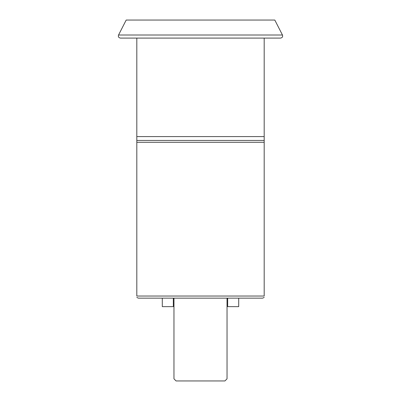 <?xml version="1.0" encoding="UTF-8"?>
<svg xmlns="http://www.w3.org/2000/svg" width="401" height="401" viewBox="0 0 401 401"><rect width="100%" height="100%" fill="white"/><g stroke="black" fill="none" stroke-linecap="round" stroke-linejoin="round"><path stroke-width="0.6" d="M280.565 38.095L120.435 38.095C118.651 37.744 118.024 36.712 118.546 35.007L282.454 35.007C282.976 36.712 282.349 37.744 280.565 38.095M264.189 297.437L262.595 298.154L138.405 298.154L162.29 298.154L162.29 306.645L173.332 306.645L173.332 298.154M264.189 296.033C264.189 298.103 264.189 298.103 264.189 296.033L264.189 136.586L136.811 136.586L136.811 296.033C136.811 298.103 136.811 298.103 136.811 296.033C136.811 298.103 136.811 298.103 136.811 296.033L264.189 296.033M282.454 35.007L274.805 20.05L126.195 20.05L118.546 35.007M238.71 298.154L238.71 306.645L227.668 306.645L227.668 298.154M264.189 38.095L264.189 136.586M136.811 38.095L136.811 136.586M173.964 298.154L173.964 378.825L176.084 380.95L224.916 380.95L227.036 378.825L227.036 298.154M136.811 140.445L264.189 140.445M264.189 142.285L136.811 142.285M136.811 297.437L138.405 298.154"/></g></svg>

